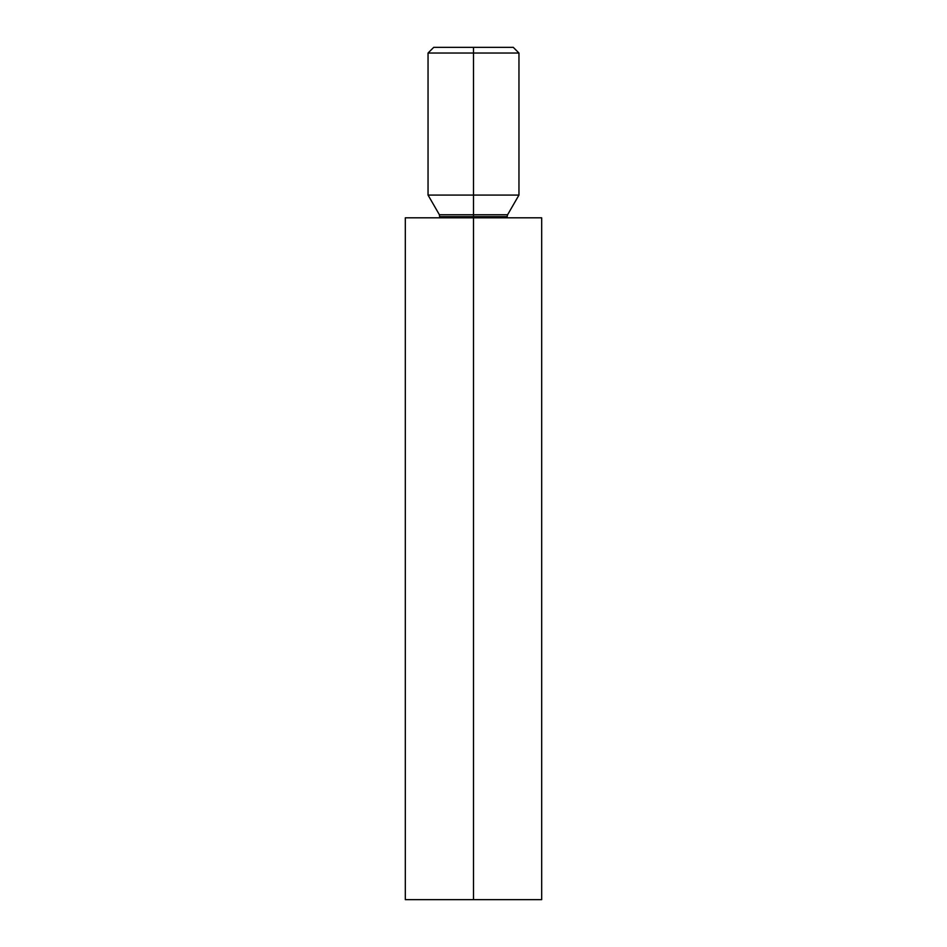<?xml version="1.0" encoding="UTF-8"?>
<svg xmlns="http://www.w3.org/2000/svg" width="947" height="947" viewBox="0 0 947 947"><rect width="100%" height="100%" fill="white"/><g stroke="black" fill="none" stroke-linecap="round" stroke-linejoin="round"><path stroke-width="1.42" d="M433.726 47.35L428.044 53.032L473.5 53.032L428.044 53.032L428.044 195.082L473.5 195.082L473.5 53.032L518.956 53.032L473.5 53.032L473.5 47.35L433.726 47.35L513.274 47.35L473.5 47.35L473.5 195.082L518.956 195.082L428.044 195.082L439.408 214.768L507.592 214.768L507.083 216.674L473.5 216.674L473.5 214.768L473.5 216.674L439.917 216.674L507.083 216.674L507.249 217.81M405.316 217.81L541.684 217.81L473.5 217.81L473.5 899.65L541.684 899.65L473.5 899.65L473.5 217.81L405.316 217.81L405.316 899.65L473.5 899.65L405.316 899.65M439.751 217.81L439.408 214.768L473.5 214.768L473.5 195.082L473.5 214.768L507.592 214.768L518.956 195.082L518.956 53.032L513.274 47.35M541.684 217.81L541.684 899.65"/></g></svg>
